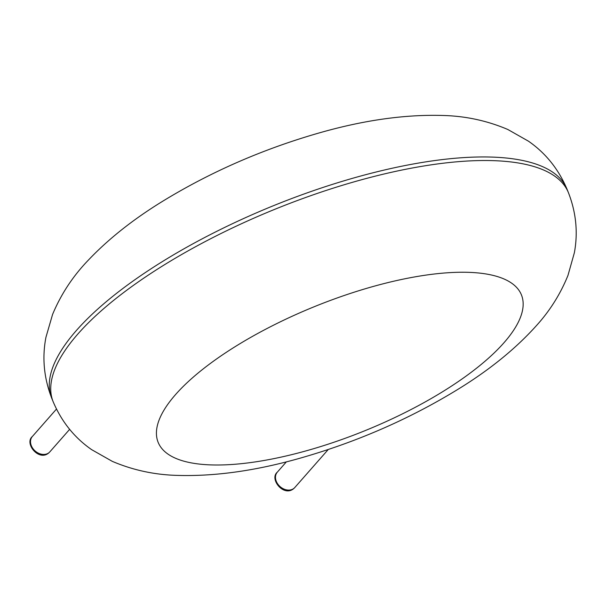 <?xml version="1.0" encoding="UTF-8"?>
<svg xmlns="http://www.w3.org/2000/svg" width="606" height="606" viewBox="0 0 606 606"><rect width="100%" height="100%" fill="white"/><g stroke="black" fill="none" stroke-linecap="round" stroke-linejoin="round"><path stroke-width="0.91" d="M568.405 192.617L566.958 189.042A278.033 94.99 157.9 0 0 273.617 205.639A278.033 94.99 157.9 0 0 51.745 398.248L53.192 401.823C61.683 421.806 74.5 437.752 91.657 449.66L112.307 461.363C132.934 470.15 154.606 474.824 177.323 475.392C215.236 476.528 256.573 470.673 301.341 457.825C357.676 441.622 409.883 418.784 457.969 389.31C489.61 369.895 515.804 348.617 536.568 325.475C549.983 310.651 560.452 293.971 567.966 275.427L574.367 252.74C578.116 232.545 576.132 212.501 568.405 192.617A278.033 94.99 157.9 0 0 275.063 209.206A278.033 94.99 157.9 0 0 53.192 401.823M503.98 342.731A196.026 66.971 157.9 0 0 328.407 301.174A196.026 66.971 157.9 0 0 186.996 461.977A196.026 66.971 157.9 0 0 503.98 342.731M56.464 409.08L32.353 436.509A11.635 9.029 41.3 0 0 35.125 450.978A11.635 9.029 41.3 0 0 49.828 451.879L69.637 429.351M286.396 461.84L277.321 472.157A11.635 9.029 41.3 0 0 280.101 486.626A11.635 9.029 41.3 0 0 294.804 487.527L328.217 449.531M566.958 189.042C558.467 169.059 545.642 153.113 528.493 141.206L507.843 129.495C487.209 120.708 465.544 116.034 442.827 115.473C404.914 114.337 363.577 120.193 318.809 133.04C262.474 149.243 210.267 172.081 162.181 201.556C133.002 219.508 108.413 239.006 88.431 260.05C72.993 276.025 61.047 294.145 52.578 314.423L45.942 337.277C41.981 357.729 43.912 378.053 51.745 398.248M32.353 436.509C23.801 443.539 39.829 463.022 49.828 451.879M277.321 472.157C268.776 479.187 284.805 498.67 294.804 487.527"/></g></svg>
